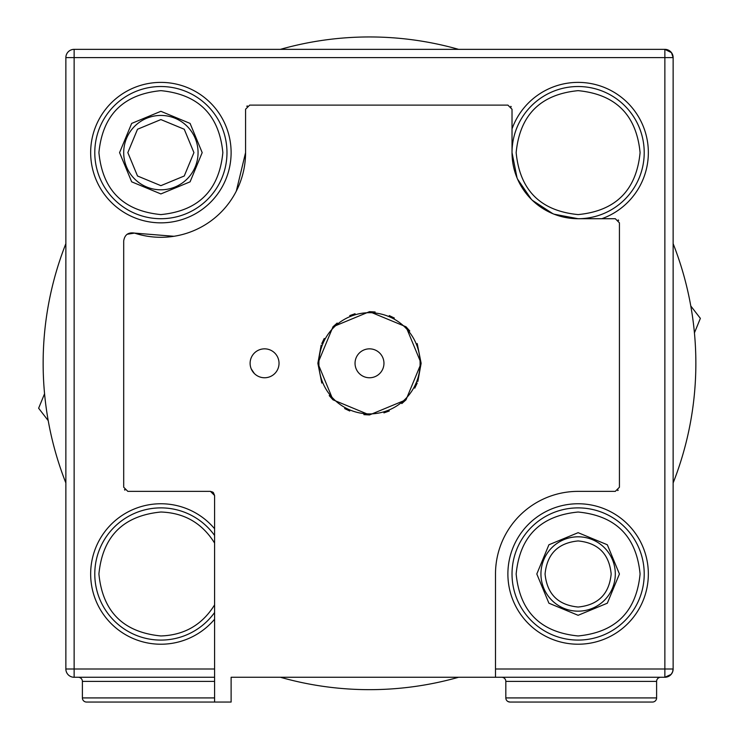 <?xml version="1.0" encoding="UTF-8"?>
<svg xmlns="http://www.w3.org/2000/svg" width="739" height="739" viewBox="0 0 739 739"><rect width="100%" height="100%" fill="white"/><g stroke="black" fill="none" stroke-linecap="round" stroke-linejoin="round"><path stroke-width="1.11" d="M495.499 668.998L664.869 668.998L664.869 677.266L671.114 674.411L669.331 675.945L664.869 677.266L495.499 677.266L495.499 573.991A82.62 82.62 0 0 1 578.12 491.37L615.301 491.37L619.43 487.232L619.43 222.845L615.301 218.716L578.12 218.716L554.102 214.199M578.12 218.716A66.094 66.094 0 0 0 644.214 152.622A66.094 66.094 0 0 1 578.12 218.716A66.094 66.094 0 0 1 512.025 152.622A66.094 66.094 0 0 1 578.12 86.518A66.094 66.094 0 0 1 644.214 152.622A66.094 66.094 0 0 1 578.12 218.716A66.094 66.094 0 0 1 512.025 152.622L512.025 109.243L507.887 105.114L249.699 105.114L245.57 109.243L245.57 152.622A84.689 84.689 0 0 1 134.535 233.099C128.29 232.092 124.679 234.706 123.699 240.96L123.699 487.232L127.838 491.37L210.458 491.37L214.587 495.499L214.587 543.073C202.218 523.157 184.316 512.811 160.88 512.016C123.247 515.693 102.592 536.348 98.915 573.991C102.592 611.624 123.247 632.279 160.88 635.956C184.316 635.17 202.218 624.815 214.587 604.899L214.587 612.52A66.094 66.094 0 0 1 94.786 573.991A66.094 66.094 0 0 1 214.587 535.452L214.587 612.52A66.094 66.094 0 0 1 94.786 573.991A66.094 66.094 0 0 1 160.88 507.887M501.698 677.266A4.129 4.129 0 0 1 505.827 681.395L656.611 681.395A4.129 4.129 0 0 1 660.74 677.266A4.129 4.129 0 0 0 656.611 681.395L656.611 697.921A4.129 4.129 0 0 1 652.482 702.05L509.956 702.05L507.887 701.496M552.827 213.682L532.357 200.315M531.378 199.354L517.559 179.115M517.051 177.914L512.025 152.622A66.094 66.094 0 0 1 578.12 86.518A66.094 66.094 0 0 0 512.025 152.622M417.212 343.543L421.138 363.302L406.016 399.817L369.5 414.939L332.984 399.817L317.862 363.302L321.16 345.159M321.788 343.543L324.236 338.453M332.984 326.786L337.196 323.026M349.741 315.599L355.071 313.724M369.5 311.664L375.126 311.978M389.259 315.599L394.358 318.047M406.016 326.786L409.785 330.998M321.788 383.061L317.862 363.302L332.984 326.786L369.5 311.664L406.016 326.786L421.138 363.302L417.84 381.453M263.527 377.721L264.045 377.749M264.571 377.758L263.213 377.694M254.345 373.528L251.242 368.89M578.12 507.887A66.094 66.094 0 0 1 644.214 573.991A66.094 66.094 0 0 1 578.12 640.085A66.094 66.094 0 0 1 512.025 573.991A66.094 66.094 0 0 1 578.12 507.887A66.094 66.094 0 0 0 512.025 573.991A66.094 66.094 0 0 0 578.12 640.085A66.094 66.094 0 0 1 512.025 573.991A66.094 66.094 0 0 0 578.12 640.085A66.094 66.094 0 0 0 644.214 573.991M226.975 152.622A66.094 66.094 0 0 1 160.88 218.716A66.094 66.094 0 0 1 94.786 152.622A66.094 66.094 0 0 1 160.88 86.518A66.094 66.094 0 0 1 226.975 152.622A66.094 66.094 0 0 1 160.88 218.716A66.094 66.094 0 0 1 94.786 152.622A66.094 66.094 0 0 1 160.88 86.518A66.094 66.094 0 0 1 226.975 152.622M581.214 702.05L641.119 702.05M495.499 677.266L231.113 677.266L231.113 702.05L212.518 702.05L214.587 702.05L214.587 677.266L74.131 677.266A8.258 8.258 0 0 1 67.517 673.959A8.258 8.258 0 0 0 74.131 677.266L74.131 57.605L65.863 57.605A8.258 8.258 0 0 1 74.131 49.347L664.869 49.347L671.483 52.654L673.137 57.605L671.483 52.654A8.258 8.258 0 0 1 673.137 57.605L664.869 57.605L664.869 49.347A8.258 8.258 0 0 1 673.137 57.605L673.137 668.998L672.601 671.89L671.114 674.411A8.258 8.258 0 0 0 673.137 668.998L664.869 668.998L664.869 57.605L74.131 57.605L74.131 49.347M97.881 702.05L86.518 702.05A4.129 4.129 0 0 1 82.389 697.921L82.389 681.395A4.129 4.129 0 0 0 78.26 677.266M212.518 702.05L103.044 702.05L212.518 702.05M578.12 536.81A37.181 37.181 0 0 1 615.301 573.991A37.181 37.181 0 0 1 578.12 611.162A37.181 37.181 0 0 1 540.939 573.991A37.181 37.181 0 0 1 578.12 536.81A37.181 37.181 0 0 1 615.301 573.991M536.81 573.991L548.911 544.772L578.12 532.68L607.329 544.772L619.43 573.991L607.329 603.2L578.12 615.301L548.911 603.2L536.81 573.991M123.699 152.622A37.181 37.181 0 0 1 160.88 115.441A37.181 37.181 0 0 1 198.061 152.622A37.181 37.181 0 0 1 160.88 189.803A37.181 37.181 0 0 1 123.699 152.622A37.181 37.181 0 0 1 160.88 115.441A37.181 37.181 0 0 1 198.061 152.622M119.57 152.622L131.671 123.413L160.88 111.312L190.089 123.413L202.19 152.622L190.089 181.831L160.88 193.932L131.671 181.831L119.57 152.622M578.12 540.939C598.174 542.916 609.185 553.936 611.162 573.991C609.185 594.045 598.174 605.056 578.12 607.033C558.065 605.056 547.045 594.045 545.068 573.991C547.045 553.936 558.065 542.916 578.12 540.939M193.932 152.622L184.251 175.993L160.88 185.665L137.509 175.993L127.838 152.622L137.509 129.251L160.88 119.57L184.251 129.251L193.932 152.622M214.587 612.52L214.587 668.998L65.863 668.998A8.258 8.258 0 0 0 67.517 673.959A8.258 8.258 0 0 1 65.863 668.998L65.863 57.605M127.117 234.263L134.535 233.099L173.988 236.286M236.314 191.105L245.57 152.622M214.587 668.998L214.587 697.921L82.389 697.921M274.797 373.528L274.224 374.063M617.712 490.585L618.22 490.16M618.654 220.434L618.22 219.926M511.24 106.832L510.815 106.324M247.288 105.889L246.78 106.324M124.485 489.643L124.909 490.16M210.458 491.37L212.869 492.146M213.377 492.58L214.587 495.499M505.827 681.395L505.827 697.921A4.129 4.129 0 0 0 509.956 702.05M417.212 383.061L414.764 388.16M406.016 399.817L401.804 403.586M389.259 411.013L383.929 412.879M369.5 414.939L363.874 414.634M349.741 411.013L344.642 408.565M332.984 399.817L329.215 395.605M214.587 702.05L86.518 702.05M420.103 363.302A50.603 50.603 0 0 1 369.5 413.905A50.603 50.603 0 0 1 318.897 363.302A50.603 50.603 0 0 1 369.5 312.699A50.603 50.603 0 0 1 420.103 363.302M355.043 363.302A14.457 14.457 0 0 1 369.5 348.845A14.457 14.457 0 0 1 383.957 363.302A14.457 14.457 0 0 1 369.5 377.758A14.457 14.457 0 0 1 355.043 363.302M369.5 377.758A14.457 14.457 0 0 1 355.043 363.302A14.457 14.457 0 0 1 369.5 348.845A14.457 14.457 0 0 1 383.957 363.302A14.457 14.457 0 0 1 369.5 377.758M274.391 352.688A14.457 14.457 0 0 1 275.185 373.121A14.457 14.457 0 0 1 254.752 373.916A14.457 14.457 0 0 1 253.957 353.482A14.457 14.457 0 0 1 274.391 352.688M44.571 393.73L38.631 408.233L48.22 420.639M694.429 332.873L700.369 318.37L690.78 305.974M65.863 243.667A326.352 326.352 0 0 0 65.863 482.946M280.423 677.266A326.352 326.352 0 0 0 458.577 677.266M673.137 482.946A326.352 326.352 0 0 0 673.137 243.667M458.577 49.347A326.352 326.352 0 0 0 280.423 49.347M507.887 573.991A70.223 70.223 0 0 1 578.12 503.758A70.223 70.223 0 0 1 648.343 573.991A70.223 70.223 0 0 1 578.12 644.214A70.223 70.223 0 0 1 507.887 573.991M160.88 222.845A70.223 70.223 0 0 1 90.657 152.622A70.223 70.223 0 0 1 160.88 82.389A70.223 70.223 0 0 1 231.113 152.622A70.223 70.223 0 0 1 160.88 222.845M512.025 128.891A70.223 70.223 0 0 1 647.309 140.576A70.223 70.223 0 0 1 601.851 218.716M214.587 619.245A70.223 70.223 0 0 1 90.657 573.991A70.223 70.223 0 0 1 214.587 528.736M578.12 512.025C615.753 515.693 636.408 536.348 640.085 573.991C636.408 611.624 615.753 632.279 578.12 635.956C540.486 632.279 519.831 611.624 516.155 573.991C519.831 536.348 540.486 515.693 578.12 512.025M222.845 152.622C219.169 190.256 198.514 210.911 160.88 214.587C123.247 210.911 102.592 190.256 98.915 152.622C102.592 114.988 123.247 94.324 160.88 90.657C198.514 94.324 219.169 114.988 222.845 152.622M578.12 90.657C615.753 94.324 636.408 114.988 640.085 152.622C636.408 190.256 615.753 210.911 578.12 214.587C540.486 210.911 519.831 190.256 516.155 152.622C519.831 114.988 540.486 94.324 578.12 90.657M82.389 681.395L214.587 681.395M505.827 697.921L656.611 697.921M65.863 668.998A8.258 8.258 0 0 0 67.517 673.959A8.258 8.258 0 0 1 65.863 668.998M664.869 677.266A8.258 8.258 0 0 0 671.114 674.411"/></g></svg>
